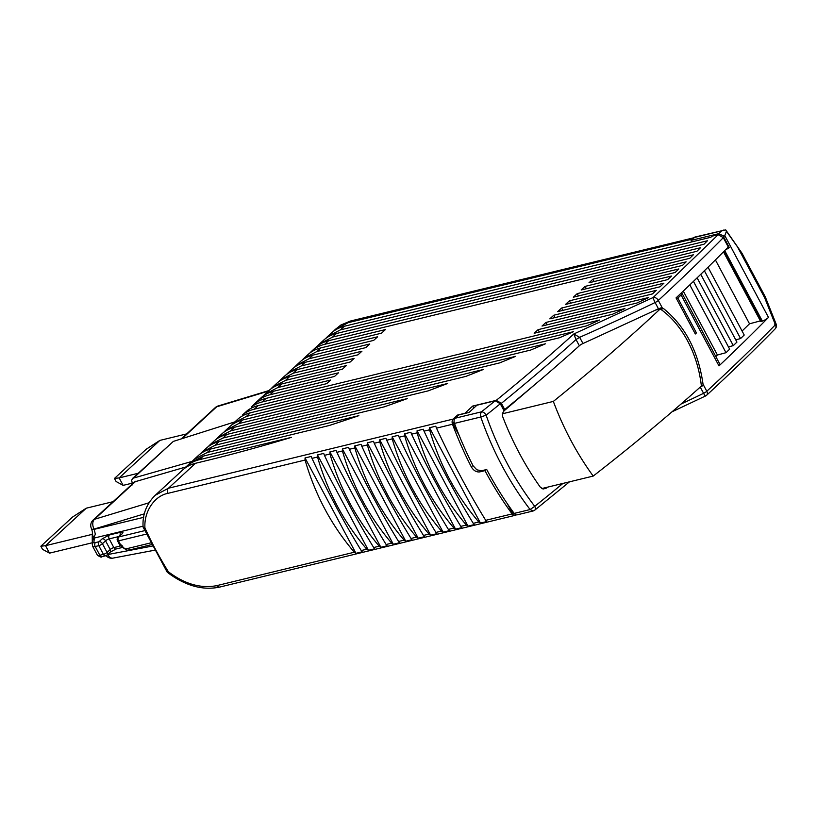 <?xml version="1.0" encoding="UTF-8"?>
<svg xmlns="http://www.w3.org/2000/svg" width="817" height="817" viewBox="0 0 817 817"><rect width="100%" height="100%" fill="white"/><g stroke="black" fill="none" stroke-linecap="round" stroke-linejoin="round"><path stroke-width="1.23" d="M186.715 433.888L159.877 440.404L119.149 477.904L138.144 473.288M131.874 483.245L123.132 485.369L119.149 477.904L114.472 478.445L146.151 449.279L159.877 440.404M114.472 478.445L116.116 481.53L123.132 485.369M113.093 501.669L86.255 508.194L45.527 545.685L40.85 546.236L42.494 549.31L49.52 553.15L92.495 542.713M40.85 546.236L72.529 517.069L86.255 508.194M49.52 553.15L45.527 545.685L92.229 534.349M192.158 461.37L132.691 478.313L173.327 441.405L234.918 421.858M132.691 478.313L131.649 480.233L132.548 484.849M135.939 481.131L94.486 519.306A7.302 4.994 47.4 0 0 93.087 520.092L134.591 481.877L185.949 466.956M92.382 533.654L92.392 531.806L92.668 535.482L94.333 538.025L143.067 526.189M121.713 545.01L120.824 545.225A2.921 0.756 -28.1 0 1 119.813 545.164L117.485 540.803A2.921 0.756 151.9 0 0 118.496 540.874L120.814 545.235M92.25 537.239L92.28 533.879M92.495 537.852L92.668 535.482M325.554 338.575L327.423 336.686L340.403 329.884L707.43 240.749A1446.55 373.951 151.9 0 1 703.948 244.252L336.492 333.489A58.385 39.941 -132.6 0 0 323.512 340.291L319.59 343.896L332.57 337.094L700.445 247.765A1446.55 373.951 -28.1 0 1 696.911 251.279L328.659 340.699A58.385 39.941 -132.6 0 0 315.679 347.501L311.757 351.106A58.385 39.941 -132.6 0 0 309.888 353.005M681.255 292.986L682.072 293.681A5.842 1.511 -28.1 0 1 681.123 294.998A1459.683 377.352 151.9 0 1 677.844 298.082L696.441 332.907A1459.683 377.352 151.9 0 1 695.308 333.979L676.047 297.909A1459.683 377.352 151.9 0 0 728.274 247L723.29 237.665L718.174 234.693L711.924 236.215A1446.509 373.941 -28.1 0 1 710.892 237.257L344.325 326.269A58.385 39.941 -132.6 0 0 331.334 333.07L327.423 336.686M691.437 240.045L691.1 239.412L348.236 322.664L335.256 329.465L333.387 331.365M335.256 329.465L340.832 325.043L350.381 321.05L693.929 237.747M514.179 513.413L530.11 509.542L533.082 510.982L517.151 514.853A4.381 2.982 -103.6 0 1 516.16 514.843A4.381 2.982 76.4 0 1 514.179 513.413A291.935 199.103 76.4 0 1 486.697 469.499L481.509 470.766L476.873 469.826L473.053 465.751A291.935 199.103 76.4 0 1 454.456 423.39L480.764 417.007C492.784 451.403 509.226 482.244 530.11 509.542L534.737 506.336A4.381 2.471 51.4 0 1 534.778 510.145L569.48 481.836M775.21 328.791A4.381 4.381 0 0 0 776.15 324.114L765.274 296.837L764.661 297.756L775.404 324.768A4.381 3.268 44.4 0 1 775.21 328.791C753.928 350.524 731.082 372.664 706.654 395.224A4.381 3.002 47.3 0 0 706.797 391.251A4.381 1.134 151.9 0 1 705.377 392.323A4.381 1.134 151.9 0 1 703.59 393.324A4.381 0.674 64.3 0 0 705.582 395.959A4.381 4.381 0 0 0 706.654 395.224M126.553 549.514L121.845 546.777L122.846 546.849L121.702 545.01M127.656 550.168L129.147 549.872L127.656 550.168M123.99 548.023L121.845 546.777L123.755 548.156M262.9 396.265L264.769 394.376L277.749 387.575L338.442 372.828L334.531 376.443L273.838 391.18A58.385 39.941 -132.6 0 0 260.848 397.981L256.936 401.586A58.385 39.941 -132.6 0 0 255.721 402.771L255.813 402.944M270.733 389.055L272.602 387.156L285.582 380.354L346.275 365.618L342.364 369.223L281.671 383.97A58.385 39.941 -132.6 0 0 268.681 390.771L264.769 394.376M223.735 432.326L225.604 430.426L238.595 423.625L515.517 356.386A919.605 237.727 -28.1 0 1 499.698 362.881L234.673 427.23A58.385 39.941 -132.6 0 0 221.693 434.031L217.782 437.636L230.762 430.835L483.184 369.539A919.605 237.727 -28.1 0 1 465.864 376.402L226.84 434.44A58.385 39.941 -132.6 0 0 213.86 441.241L209.949 444.857L222.929 438.045L447.593 383.5A919.605 237.727 -28.1 0 1 428.149 390.873L219.007 441.66A58.385 39.941 -132.6 0 0 206.027 448.462L202.116 452.067L215.096 445.265L407.234 398.604A919.605 237.727 -28.1 0 1 384.409 406.805L211.184 448.87A58.385 39.941 -132.6 0 0 198.194 455.672L194.283 459.277L207.263 452.475L358.888 415.659A919.605 237.727 -28.1 0 1 329.169 425.524L203.351 456.08L190.361 462.882L186.45 466.487A58.385 39.941 -132.6 0 0 184.581 468.386M231.568 425.116L233.437 423.216L246.428 416.415L545.409 343.814A919.605 237.727 -28.1 0 1 530.723 350.033L242.506 420.02A58.385 39.941 -132.6 0 0 229.526 426.821L225.604 430.426M273.838 391.18L269.916 394.785L330.609 380.048L326.698 383.653L266.005 398.39L262.083 401.995L599.79 319.988A919.605 237.727 -28.1 0 1 586.759 325.809L258.172 405.6L254.25 409.205L573.381 331.712A919.605 237.727 -28.1 0 1 559.604 337.707L250.339 412.81A58.385 39.941 -132.6 0 0 237.359 419.611L233.437 423.216M278.566 381.845L280.435 379.946L293.415 373.144L354.108 358.408L350.187 362.013L289.494 376.749A58.385 39.941 -132.6 0 0 276.514 383.551L272.602 387.156M286.389 374.635L288.258 372.736L301.248 365.934L361.941 351.198L358.02 354.803L297.327 369.539A58.385 39.941 -132.6 0 0 284.347 376.341L280.435 379.946M294.222 367.425L296.091 365.526L309.081 358.724L369.774 343.988L365.853 347.593L305.16 362.329A58.385 39.941 -132.6 0 0 292.18 369.131L288.268 372.736M302.055 360.215L303.924 358.316L316.914 351.514L377.607 336.778L373.686 340.383L312.993 355.119A58.385 39.941 -132.6 0 0 300.013 361.921L296.091 365.526M328.659 340.699L324.747 344.304L385.43 329.568L381.519 333.173L320.826 347.909A58.385 39.941 -132.6 0 0 307.846 354.711L303.924 358.316M203.351 456.08L199.43 459.685A58.385 39.941 -132.6 0 0 186.45 466.487M192.404 461.176L194.283 459.277M200.247 453.966L202.116 452.067M208.08 446.746L209.949 444.857M215.902 439.536L217.771 437.636M149.031 502.761L94.486 519.306A7.302 5.055 73.1 0 0 92.76 523.656A7.302 5.055 73.1 0 0 94.118 529.069L95.334 534.236L92.76 540.098L94.333 538.025L93.894 542.294A4.381 1.134 -28.1 0 0 95.436 542.6L99.02 541.732L102.156 538.842L109.437 534.951L120.855 532.184A2.921 1.991 76.4 0 0 120.13 533.93A2.921 1.991 76.4 0 0 120.273 535.268M317.721 345.795L319.59 343.896M199.43 459.685L291.465 437.34A919.605 237.727 -28.1 0 1 205.373 460.9L195.518 463.29A58.385 39.941 -132.6 0 0 182.538 470.092L154.015 496.409M457.908 415.69L457.571 415.056L453.19 419.08A4.381 2.982 -103.6 0 0 452.148 421.327A4.381 2.982 76.4 0 0 452.506 424.248A291.935 199.103 76.4 0 0 471.297 466.885C473.584 470.633 476.403 472.297 479.763 471.889L484.951 470.633A291.935 199.103 76.4 0 0 512.106 513.913A4.381 2.982 76.4 0 0 514.077 515.353A4.381 2.982 76.4 0 0 515.078 515.353A4.381 2.982 76.4 0 0 516.038 514.833L516.048 514.822M457.571 415.056L464.842 413.29L472.665 406.08L473.758 408.122M700.159 387.156A687.066 177.616 151.9 0 0 700.271 387.105A4.381 1.134 -28.1 0 0 702.058 386.104A4.381 1.134 -28.1 0 0 703.131 385.338L703.029 384.184C698.351 351.412 685.218 326.228 663.598 308.632L661.392 307.856L658.431 308.755L582.981 343.528A4.381 1.134 -28.1 0 0 580.969 344.58A4.381 1.134 -28.1 0 0 579.345 345.765C556.122 366.7 531.244 387.952 504.722 409.531L501.393 403.312L496.256 400.35L472.665 406.08M553.752 315.239L656.286 290.341A1446.539 373.951 -28.1 0 1 652.436 293.926L549.841 318.844L553.752 315.239L555.009 317.588M660.105 286.757L557.674 311.634L561.585 308.029L663.904 283.182A1446.55 373.951 -28.1 0 1 660.105 286.757M569.418 300.819L671.421 276.044A1446.55 373.951 -28.1 0 1 667.683 279.608L565.507 304.424L569.418 300.819L570.674 303.168M675.148 272.49L573.33 297.214L577.251 293.609L678.835 268.936A1446.55 373.951 -28.1 0 1 675.148 272.49M585.084 286.389L686.147 261.849A1446.55 373.951 -28.1 0 1 682.501 265.392L581.163 289.994L585.084 286.389L586.34 288.738M689.762 258.315L588.996 282.784L592.917 279.179L693.347 254.792A1446.55 373.951 -28.1 0 1 689.762 258.315M538.086 329.66L624.893 308.581A919.605 237.727 -28.1 0 1 612.495 314.249L534.175 333.265L538.086 329.66L539.343 332.008M545.919 322.449L648.565 297.531A1446.202 373.869 -28.1 0 1 648.402 297.674A919.605 237.727 -28.1 0 1 637.015 302.984L542.008 326.054L545.919 322.449L547.176 324.798M694.256 237.798L691.1 239.412M514.393 513.679L512.851 514.046L507.326 503.711M459.195 435.512L452.669 423.277L454.293 422.889M703.029 384.184L706.797 391.251A1459.683 377.352 151.9 0 0 775.404 324.768C776.579 324.083 776.354 323.91 774.741 324.247M726.415 231.272L741.979 253.199L725.69 229.853L726.415 231.272L724.822 235.623L768.491 317.404A1459.683 377.352 151.9 0 1 718.98 365.893A5.842 1.511 -28.1 0 0 719.93 364.586A5.842 1.511 -28.1 0 0 719.9 364.229L682.042 293.323M547.431 487.187A1065.572 275.462 151.9 0 1 546.124 488.249L542.999 489.015A1061.191 274.338 -28.1 0 0 544.285 487.953M454.456 423.39A4.381 2.982 76.4 0 1 454.099 420.469A4.381 2.982 76.4 0 1 455.14 418.233L458.694 414.954L469.07 412.442L476.903 405.232L495.163 400.79L500.3 403.761L504.12 410.91A1065.572 275.462 151.9 0 1 503.742 411.217L502.394 413.606L502.669 416.639C512.535 442.211 525.035 465.659 540.16 486.993L543.039 489.026L546.124 488.249M562.913 483.429A1065.572 275.462 151.9 0 1 534.737 506.336C514.128 479.426 497.921 449.044 486.135 415.179L480.764 417.007L480.406 414.086L481.448 411.85A4.381 2.471 51.4 0 1 486.135 415.179A1065.572 275.462 151.9 0 0 500.3 403.761M155.107 495.347C146.325 504.293 142.321 514.843 143.098 526.996L144.936 527.925C143.833 510.972 155.097 495.684 167.74 493.397L167.383 490.476A4.381 2.982 -103.6 0 1 168.425 488.229L155.097 495.347M143.149 527.21L167.24 572.237C184.908 585.636 202.299 590.599 219.416 587.147L515.078 515.353M167.904 571.022C166.831 572.36 166.995 572.605 168.384 571.777C184.55 584.002 200.563 588.638 216.444 585.707L219.416 587.147M128.432 550.239L126.829 550.127L125.042 548.748M324.747 344.304A58.385 39.941 -132.6 0 0 311.757 351.106M269.916 394.785A58.385 39.941 -132.6 0 0 256.936 401.586M266.005 398.39A58.385 39.941 -132.6 0 0 254.404 403.996L251.605 406.754A58.385 39.941 -132.6 0 1 262.083 401.995M252.126 407.724L251.605 406.754M258.172 405.6A58.385 39.941 -132.6 0 0 247.571 410.44L242.271 415.138A58.385 39.941 -132.6 0 1 254.25 409.205M242.629 415.802L242.271 415.138M452.669 423.277L454.099 421.96M504.722 409.531L503.538 409.817M579.345 345.765L576.026 339.545L579.651 337.309L573.769 334L576.026 339.545A1065.572 275.462 151.9 0 1 501.393 403.312M562.842 310.378L561.585 308.029M578.507 295.958L577.251 293.609M594.173 281.528L592.917 279.179M725.486 249.818L727.957 248.521A5.842 1.511 -28.1 0 0 729.336 247.612L727.14 248.143M729.336 247.612L722.922 235.613L724.24 236.164L724.822 235.623M691.846 241.883L691.049 240.402L718.562 233.713L722.922 235.613M691.049 240.402L694.154 237.533A4.381 2.982 76.4 0 1 695.114 237.012L725.69 229.853M485.982 469.673L484.951 470.633M718.562 233.713L721.666 230.854L723.729 230.067M723.484 251.83L760.637 321.398A2.185 0.562 -28.1 0 0 761.934 321.285L762.373 321.112A5.842 1.511 -28.1 0 0 765.815 319.427A5.842 1.511 -28.1 0 0 768.491 317.404M715.804 356.559L717.408 355.007L726.017 352.689L729.663 349.155L693.459 281.365M742.081 331.028L749.516 323.808L760.361 320.897M735.739 339.852L740.58 338.555L744.216 335.021L708.012 267.22M728.468 346.919L733.298 345.622L736.934 342.088L700.751 274.318M677.844 298.082L676.333 298.45M681.572 293.048L682.072 293.681M694.93 333.275L696.441 332.907M661.392 307.856L660.371 308.019M658.492 308.724L660.493 309.388M701.364 385.757L703.131 385.338M305.088 460.042C315.117 494.775 331.528 525.505 354.312 552.231L355.967 553.323L362.186 551.812L361.226 550.556C343.957 522.461 327.546 491.732 312.002 458.368L311.257 456.437L305.037 457.949L305.088 460.042L167.74 493.397M317.486 454.926L317.537 457.02C327.566 491.752 343.977 522.482 366.762 549.208L368.416 550.301L374.635 548.789L373.675 547.533C356.406 519.438 339.995 488.709 324.451 455.345L323.706 453.415L317.486 454.926L368.416 550.301M329.935 451.903L329.986 453.997C340.015 488.729 356.426 519.459 379.211 546.185L380.855 547.278L387.084 545.766L386.124 544.51C368.855 516.415 352.444 485.686 336.9 452.322L336.155 450.392L329.935 451.903L380.855 547.278M342.384 448.88L342.435 450.974C352.464 485.707 368.875 516.436 391.66 543.162L393.304 544.255L399.533 542.743L398.573 541.487C381.304 513.393 364.893 482.663 349.349 449.299L348.604 447.369L342.384 448.88L393.304 544.255M354.833 445.857L354.884 447.951C364.913 482.684 381.325 513.413 404.109 540.139L405.753 541.232L411.982 539.72L411.022 538.464C393.753 510.37 377.342 479.64 361.798 446.276L361.053 444.346L354.833 445.857L405.753 541.232M367.282 442.834L367.333 444.928C377.362 479.661 393.774 510.39 416.558 537.116L418.202 538.209L424.432 536.698L423.472 535.441C406.202 507.347 389.791 476.617 374.247 443.253L373.502 441.323L367.282 442.834L418.202 538.209M379.731 439.812L379.782 441.905C389.811 476.638 406.212 507.367 429.007 534.093L430.651 535.186L436.881 533.675L435.921 532.418C418.651 504.324 402.24 473.594 386.696 440.23L385.951 438.3L379.731 439.812L430.651 535.186M392.18 436.789L392.231 438.882C402.26 473.615 418.661 504.344 441.456 531.07L443.1 532.163L449.33 530.652L448.37 529.396C431.1 501.301 414.689 470.572 399.145 437.207L398.4 435.277L392.18 436.789L443.1 532.163M404.629 433.766L404.681 435.859C414.709 470.592 431.11 501.321 453.905 528.048L455.549 529.14L461.779 527.629L460.819 526.373C443.549 498.278 427.138 467.549 411.594 434.184L410.849 432.254L404.629 433.766L455.549 529.14M417.078 430.743L417.13 432.836C427.158 467.569 443.56 498.299 466.354 525.025L467.998 526.117L474.228 524.606L473.268 523.35C455.998 495.255 439.587 464.526 424.043 431.162L423.298 429.231L417.078 430.743L467.998 526.117M429.528 427.72L429.579 429.813C439.607 464.546 456.009 495.276 478.803 522.002L480.447 523.094L486.677 521.583L485.717 520.327C468.458 492.253 452.056 461.523 436.492 428.139L435.747 426.208L429.528 427.72L480.447 523.094M547.084 374.135L504.079 410.849M715.406 259.918L749.516 323.808M683.278 291.087L717.408 355.007M704.387 270.774L740.58 338.555M697.105 277.841L733.298 345.622M689.803 284.867L726.017 352.689M355.967 553.323L305.037 457.949M502.363 413.8L553.344 401.413C563.567 428.731 576.853 453.619 593.203 476.076C632.603 445.418 668.674 415.404 701.394 386.053C697.504 351.841 680.959 323.318 660.218 308.928C627.681 339.341 592.059 370.162 553.344 401.413M660.218 308.928L655.826 309.99M541.824 488.546L593.203 476.076M152.309 546.093L107.721 554.549A7.302 4.902 -100.7 0 0 111.071 557.929A7.302 4.902 -100.7 0 0 113.001 558.113L154.495 550.239M93.087 520.092A7.302 7.302 0 0 0 91.596 528.895A7.302 1.889 151.9 0 1 91.596 528.895A7.302 1.889 -28.1 0 0 94.118 529.069L144.435 513.811M143.7 517.324L94.261 529.334A7.302 1.889 151.9 0 1 91.739 529.161L91.739 529.161A7.302 1.889 151.9 0 1 91.729 529.161M215.269 407.591A7.302 4.994 47.4 0 1 216.668 406.805A7.302 5.055 -106.9 0 1 218.088 405.978A7.302 7.302 0 0 0 215.269 407.591L181.292 438.882M182.12 438.617L216.668 406.805L268.252 391.159M173.327 441.405L134.059 477.567M344.325 326.269L340.403 329.884M692.285 238.319L349.421 321.571L348.236 322.664M700.271 387.105L703.59 393.324A687.066 177.616 151.9 0 1 680.98 404.068M126.257 548.83L150.675 542.897M146.355 534.114L118.496 540.874A2.921 1.991 76.4 0 1 118.016 538.689A2.921 1.991 76.4 0 1 118.731 536.943A2.921 2.002 -132.6 0 0 118.087 537.28A2.921 2.921 0 0 0 117.485 540.803M118.904 536.524L109.202 538.883A2.921 0.756 -28.1 0 0 107.272 539.659A2.921 0.756 -28.1 0 0 105.556 540.834L102.431 543.713L107.078 552.425L110.213 549.535A2.921 0.756 151.9 0 1 111.919 548.37A2.921 0.756 151.9 0 1 113.849 547.594L109.202 538.883A2.921 1.991 76.4 0 1 108.722 536.698A2.921 1.991 76.4 0 1 109.437 534.951M102.105 556.632C101.594 557.582 100.001 557.061 97.325 555.07A7.302 1.889 -28.1 0 0 97.897 555.417A7.302 1.889 -28.1 0 0 99.848 555.233A2.921 1.991 -103.6 0 0 101.247 556.571A2.921 1.991 76.4 0 0 102.105 556.632L105.689 555.764A2.921 1.991 76.4 0 1 104.831 555.703A2.921 1.991 -103.6 0 1 103.432 554.365A2.921 0.756 151.9 0 0 105.362 553.589A2.921 0.756 151.9 0 0 107.078 552.425A2.921 2.002 47.4 0 1 107.405 554.324A2.921 2.002 47.4 0 1 106.976 555.07L110.111 552.19L116.106 548.983A2.921 1.991 76.4 0 1 115.248 548.922A2.921 1.991 76.4 0 1 113.849 547.594L121.304 545.776M110.111 552.19A2.921 2.002 -132.6 0 0 110.54 551.444A2.921 2.002 -132.6 0 0 110.213 549.535L105.556 540.834A2.921 2.002 47.4 0 0 104.014 539.22A2.921 2.002 47.4 0 0 102.156 538.842M281.671 383.97L277.749 387.575M242.506 420.02L238.595 423.625M250.339 412.81L246.428 416.415M289.494 376.749L285.582 380.354M297.327 369.539L293.415 373.144M305.16 362.329L301.248 365.934M312.993 355.119L309.081 358.724M320.826 347.909L316.914 351.514M211.184 448.87L207.263 452.475M219.007 441.66L215.096 445.265M226.84 434.44L222.929 438.045M234.673 427.23L230.762 430.835M336.492 333.489L332.57 337.094M195.518 463.29L168.425 488.229L453.19 419.08M718.174 234.693L653.202 297.48L573.769 334C549.729 355.752 523.901 377.873 496.256 400.35M764.661 297.756L738.047 247.908M681.123 294.998L718.98 365.893M723.29 237.665A1459.683 377.352 151.9 0 1 658.318 300.442L662.332 307.968M144.936 527.925A291.935 199.103 76.4 0 0 168.384 571.777M125.185 549.116L124.398 548.452M120.855 532.184A5.842 1.511 -28.1 0 1 121.866 534.063A2.921 2.002 -132.6 0 0 121.222 534.4L118.087 537.28M99.848 555.233L103.432 554.365L98.786 545.664A2.921 0.756 -28.1 0 0 100.716 544.878A2.921 0.756 -28.1 0 0 102.431 543.713A2.921 2.002 47.4 0 0 100.879 542.1A2.921 2.002 47.4 0 0 99.02 541.732A2.921 1.991 76.4 0 0 98.306 543.479A2.921 1.991 76.4 0 0 98.786 545.664L95.201 546.532L99.848 555.233M97.325 555.07L92.678 546.359A7.302 1.889 -28.1 0 0 93.25 546.706A7.302 1.889 -28.1 0 0 95.201 546.532A2.921 1.991 76.4 0 1 94.721 544.347A2.921 1.991 76.4 0 1 95.436 542.6M121.866 534.063L118.731 536.943L144.721 530.631M92.239 537.229L92.311 544.479A2.921 2.778 6 0 1 92.444 543.908A2.921 2.778 -174 0 1 93.894 542.294M472.89 465.424L471.297 466.885M658.431 308.755L655.101 302.525A4.381 1.134 -28.1 0 0 656.899 301.524A4.381 1.134 -28.1 0 0 658.318 300.442A4.381 3.002 47.3 0 0 653.202 297.48A4.381 0.674 64.3 0 0 655.101 302.525A687.066 177.616 151.9 0 1 579.651 337.309L582.981 343.528M480.866 470.868L479.763 471.889M660.769 309.316L663.598 308.632M495.163 400.79A1061.191 274.338 151.9 0 1 481.448 411.85L455.14 418.233M216.444 585.707L354.312 552.231M317.537 457.02L312.002 458.368M329.986 453.997L324.451 455.345M342.435 450.974L336.9 452.322M354.884 447.951L349.349 449.299M367.333 444.928L361.798 446.276M379.782 441.905L374.247 443.253M392.231 438.882L386.696 440.23M404.681 435.859L399.145 437.207M417.13 432.836L411.594 434.184M429.579 429.813L424.043 431.162M452.506 424.248L436.492 428.139M485.717 520.327L512.106 513.913M721.666 230.854L694.154 237.533M473.268 523.35L478.803 522.002M460.819 526.373L466.354 525.025M448.37 529.396L453.905 528.048M435.921 532.418L441.456 531.07M423.472 535.441L429.007 534.093M411.022 538.464L416.558 537.116M398.573 541.487L404.109 540.139M386.124 544.51L391.66 543.162M373.675 547.533L379.211 546.185M361.226 550.556L366.762 549.208M762.373 321.112L724.72 250.594M724.373 250.942L761.934 321.285M106.057 555.642A7.302 7.302 0 0 0 113.001 558.113M91.596 528.895L92.392 531.826M120.987 545.184L121.845 546.777M672.023 411.799L705.582 395.959M151.554 544.622L128.504 550.219M116.106 548.983L122.376 547.461M218.088 405.978L268.895 390.577M350.35 321.061L340.832 325.043M533.082 510.982A4.381 4.381 0 0 0 534.778 510.145M126.359 549.514L123.745 548.156M105.689 555.764A2.921 2.921 0 0 0 106.976 555.07M765.294 296.867L741.928 253.096M92.311 544.479L92.678 546.359"/></g></svg>
